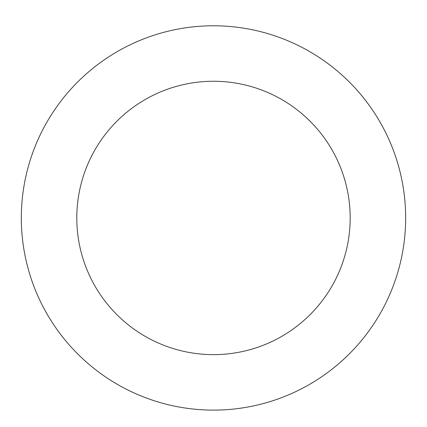 <?xml version="1.0" encoding="UTF-8"?>
<svg xmlns="http://www.w3.org/2000/svg" width="427" height="427" viewBox="0 0 427 427"><rect width="100%" height="100%" fill="white"/><g stroke="black" fill="none" stroke-linecap="round" stroke-linejoin="round"><path stroke-width="0.64" d="M274.47 35.713A192.166 192.166 0 0 0 25.177 256.253A192.166 192.166 0 0 0 340.821 361.877A192.166 192.166 0 0 0 274.47 35.713M256.867 88.32A136.693 136.693 0 0 0 79.539 245.194A136.693 136.693 0 0 0 304.061 320.325A136.693 136.693 0 0 0 256.867 88.32"/></g></svg>
